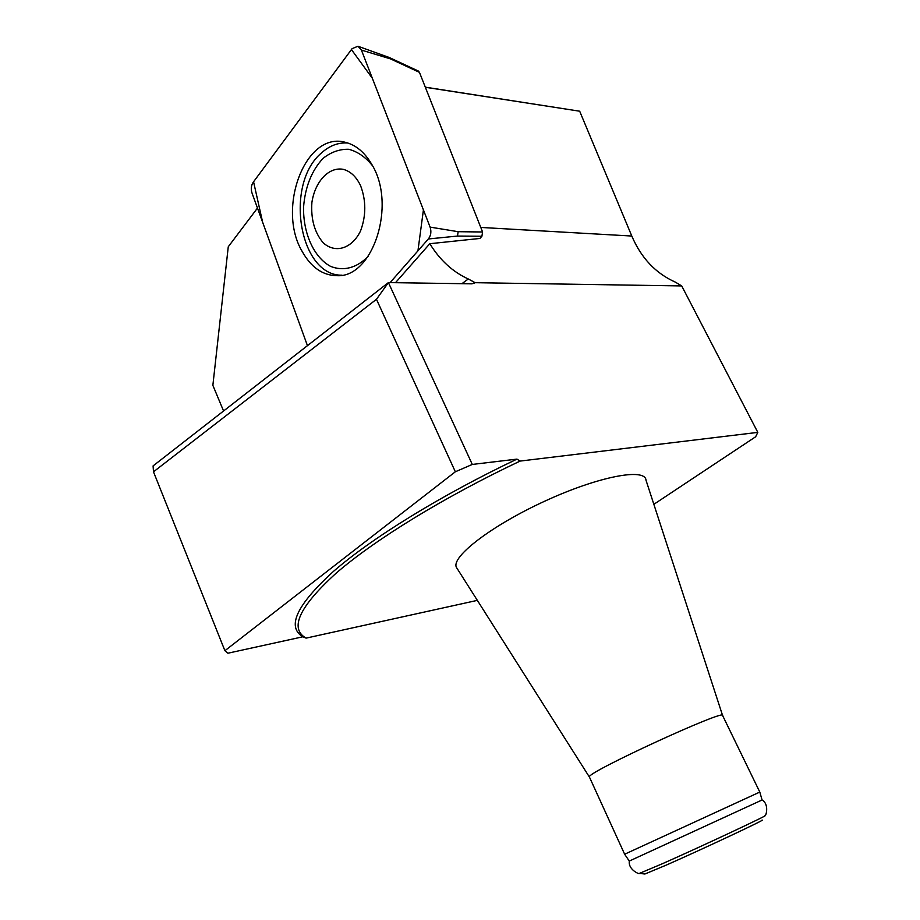 <?xml version="1.0" encoding="UTF-8"?>
<svg xmlns="http://www.w3.org/2000/svg" width="920" height="920" viewBox="0 0 920 920"><rect width="100%" height="100%" fill="white"/><g stroke="black" fill="none" stroke-linecap="round" stroke-linejoin="round"><path stroke-width="1.38" d="M343.045 169.291C350.359 171.155 356.201 176.583 360.548 185.587C366.183 200.525 366.195 215.625 360.571 230.897C351.888 248.825 335.202 253.793 323.184 242.776C314.536 232.53 310.776 219.109 311.891 202.526C314.939 181.723 328.647 166.75 343.045 169.291M368.241 256.22C356.971 268.053 343.125 271.584 330.384 266.271C313.823 257.255 303.036 233.139 303.565 207.011C305.21 186.737 311.73 170.511 323.104 158.32C331.108 152.041 339.641 149.028 348.703 149.281C357.638 151.593 365.608 157.113 372.577 165.83M425.35 87.273L579.68 111.205L631.798 236.037C641.194 258.014 655.741 273.401 675.441 282.175L681.72 285.936L475.122 282.693L471.925 283.832L388.412 282.589L153.088 465.899L153.49 471.822L376.464 299.299L455.342 471.776L472.293 464.439L388.412 282.589L376.464 299.299M223.571 410.998L212.865 385.342L228.263 246.767L257.473 208.07M458.148 231.69L482.574 231.989L419.451 72.358L418.301 71.012L389.148 57.454L357.983 46.253L352.118 48.633L253.207 182.263C251.183 185.414 250.78 188.98 251.988 192.958L307.452 345.667L262.66 222.352L253.564 181.78L351.44 49.565L372.347 78.269L423.418 209.909L417.933 250.849L390.091 282.612L428.352 238.97C430.951 235.543 431.526 231.598 430.1 227.113L458.148 231.69L457.481 236.06L481.907 236.244L479.906 238.452L429.812 243.708C439.978 260.199 452.812 271.952 468.291 278.978L461.932 283.682M429.812 243.708L395.497 282.693M475.122 282.693L468.291 278.978M579.68 111.205L425.304 87.159M455.342 471.776L224.894 650.705L227.918 653.211L302.853 636.789L306.084 638.123L477.342 600.369M302.853 636.789C286.43 626.831 296.631 605.038 333.442 571.412C371.507 538.28 440.243 495.592 516.971 459.114L472.293 464.439M516.971 459.114L520.087 461.081L757.815 432.377L755.642 436.77L653.844 504.321M681.72 285.936L757.815 432.377M306.084 638.123C289.19 628.498 299.161 606.889 335.995 573.309C374.095 540.224 443.198 497.467 520.087 461.081M224.894 650.705L153.49 471.822M457.228 568.652L456.435 567.398C450.742 557.094 491.257 525.699 544.893 501.112C598.494 476.376 645.299 467.601 646.001 480.205L722.545 715.369M341.987 275.183C299.287 276.161 284.004 184.218 321.528 152.892C329.624 145.601 338.41 142.312 347.909 143.037M629.337 861.039C627.969 869.998 640.331 874.839 639.423 873.402L662.296 863.765C702.374 846.032 772.121 813.303 764.968 815.649C765.52 817.259 769.867 804.735 762.128 799.963L629.28 861.062L624.634 854.231L759.805 792.062L722.66 715.622C728.03 707.422 585.787 772.846 589.375 776.928L589.501 777.204M639.492 873.413L644.92 874L666.356 865.064C703.65 848.643 768.372 818.202 761.886 820.203M302.105 251.321C276.632 208.564 305.256 131.215 345.161 142.266C355.81 144.877 364.711 152.294 371.853 164.519C396.842 204.93 372.853 277.656 337.249 275.701C322.805 275.563 311.086 267.433 302.105 251.321M430.1 227.113L361.41 50.082L390.436 58.868L419.451 72.358M357.983 46.253L361.41 50.082M481.907 236.244L482.574 231.989M389.263 57.511L390.436 58.868M631.798 236.037L480.78 227.435M428.352 238.97L457.481 236.06M475.042 282.773L474.375 283.256M589.363 776.986L456.435 567.398M762.082 799.974L759.793 792.062M624.645 854.231L589.375 776.928M340.009 275.494L337.249 275.701"/></g></svg>
